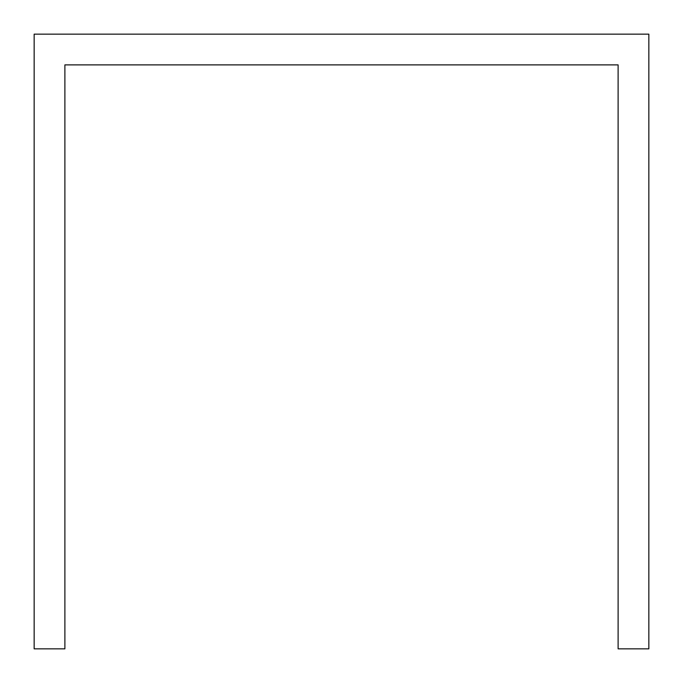 <?xml version="1.0" encoding="UTF-8"?>
<svg xmlns="http://www.w3.org/2000/svg" width="683" height="683" viewBox="0 0 683 683"><rect width="100%" height="100%" fill="white"/><g stroke="black" fill="none" stroke-linecap="round" stroke-linejoin="round"><path stroke-width="1.02" d="M648.85 95.62L648.85 34.15L34.15 34.15L34.15 648.85L64.885 648.85L64.885 64.885L618.115 64.885L618.115 648.85L648.85 648.85L648.85 95.62"/></g></svg>

